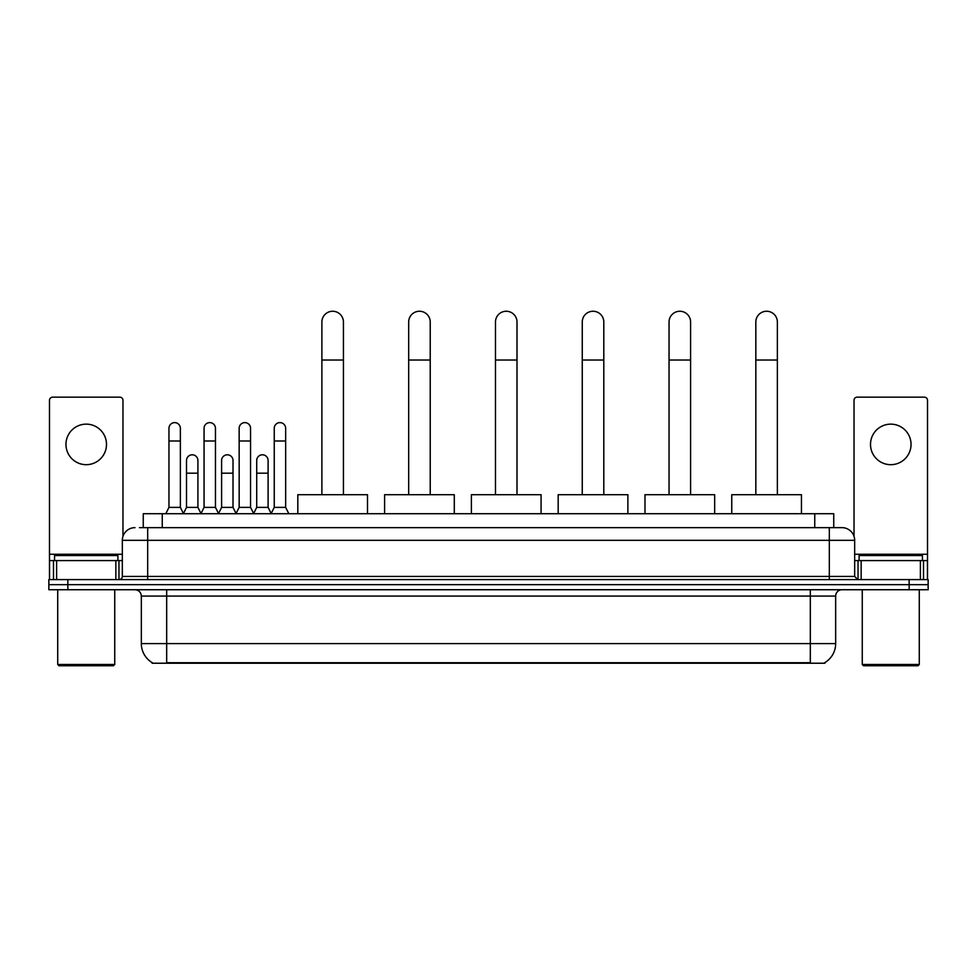 <?xml version="1.0" encoding="UTF-8"?>
<svg xmlns="http://www.w3.org/2000/svg" width="977" height="977" viewBox="0 0 977 977"><rect width="100%" height="100%" fill="white"/><g stroke="black" fill="none" stroke-linecap="round" stroke-linejoin="round"><path stroke-width="1.47" d="M143.253 527.653L143.253 513.719L833.747 513.719L833.747 527.653M824.893 662.601L824.893 663.224L152.107 663.224L152.107 662.601M152.302 662.711A22.178 22.178 0 0 1 141.335 643.587L166.676 643.587L166.676 662.711L810.324 662.711L810.324 643.587L835.665 643.587L835.665 596.068A6.338 6.338 0 0 1 841.991 589.729M141.335 643.587L141.335 596.068C140.969 592.221 138.856 590.108 135.009 589.729M824.698 662.711A22.178 22.178 0 0 0 835.665 643.587M67.853 579.593L928.15 579.593L928.15 584.661L48.85 584.661L48.85 589.729L67.853 589.729L67.853 584.661L48.85 584.661L48.85 579.593L67.853 579.593L67.853 584.661L928.15 584.661L928.15 589.729L67.853 589.729M139.735 527.653L841.991 527.653A12.664 12.664 0 0 1 854.667 540.318L854.667 576.43L857.83 579.593M139.442 527.653L147.674 527.653L147.674 540.318L122.333 540.318L122.333 576.43A3.163 3.163 0 0 1 119.17 579.593M135.009 527.653A12.664 12.664 0 0 0 122.333 540.318M854.667 540.318L829.326 540.318L829.326 527.653L841.991 527.653M86.232 424.14A20.273 20.273 0 0 0 65.96 444.413A20.273 20.273 0 0 0 86.232 464.686A20.273 20.273 0 0 0 106.493 444.413A20.273 20.273 0 0 0 86.232 424.14M115.848 579.593L115.848 560.59L56.605 560.59L56.605 579.593M122.968 536.361L122.968 400.314A3.163 3.163 0 0 0 119.805 397.15L52.648 397.15A3.163 3.163 0 0 0 49.485 400.314L49.485 560.59L56.605 560.59M115.848 560.59L122.333 560.59M49.485 579.593L49.485 560.59M113.466 665.752L58.986 665.752L57.716 664.482L114.736 664.482L113.466 665.752M57.716 589.729L57.716 664.482M114.736 589.729L114.736 664.482M117.899 560.59L117.899 555.522L54.553 555.522L54.553 560.59M321.885 494.704L321.885 322.019A10.771 10.771 0 0 1 332.656 311.248A10.771 10.771 0 0 1 343.428 322.019A10.771 10.771 0 0 0 332.656 311.248M343.428 494.704L343.428 322.019M367.499 513.719L367.499 494.704L297.814 494.704L297.814 513.719M408.679 494.704L408.679 322.019A10.771 10.771 0 0 1 419.451 311.248A10.771 10.771 0 0 1 430.222 322.019A10.771 10.771 0 0 0 419.451 311.248M430.222 494.704L430.222 322.019M454.293 513.719L454.293 494.704L384.608 494.704L384.608 513.719M495.473 494.704L495.473 322.019A10.771 10.771 0 0 1 506.233 311.248A10.771 10.771 0 0 1 517.004 322.019A10.771 10.771 0 0 0 506.233 311.248M517.004 494.704L517.004 322.019M541.075 513.719L541.075 494.704L471.39 494.704L471.39 513.719M582.255 494.704L582.255 322.019A10.771 10.771 0 0 1 593.027 311.248A10.771 10.771 0 0 1 603.798 322.019A10.771 10.771 0 0 0 593.027 311.248M603.798 494.704L603.798 322.019M627.869 513.719L627.869 494.704L558.185 494.704L558.185 513.719M669.05 494.704L669.05 322.019A10.771 10.771 0 0 1 679.821 311.248A10.771 10.771 0 0 1 690.592 322.019A10.771 10.771 0 0 0 679.821 311.248M690.592 494.704L690.592 322.019M714.663 513.719L714.663 494.704L644.979 494.704L644.979 513.719M755.832 494.704L755.832 322.019A10.771 10.771 0 0 1 766.603 311.248A10.771 10.771 0 0 1 777.374 322.019A10.771 10.771 0 0 0 766.603 311.248M777.374 494.704L777.374 322.019M801.445 513.719L801.445 494.704L731.761 494.704L731.761 513.719M165.797 513.719L168.96 507.381L180.366 507.381L183.529 513.719M180.366 507.381L180.366 428.317A5.703 5.703 0 0 0 174.663 422.614A5.703 5.703 0 0 1 175.017 422.626M168.96 507.381L168.96 440.993L180.366 440.993M168.96 440.993L168.96 428.317A5.703 5.703 0 0 1 174.663 422.614M200.896 513.719L204.059 507.381L215.465 507.381L218.628 513.719M215.465 507.381L215.465 428.317A5.703 5.703 0 0 0 209.762 422.614A5.703 5.703 0 0 1 210.116 422.626M204.059 507.381L204.059 440.993L215.465 440.993M204.059 440.993L204.059 428.317A5.703 5.703 0 0 1 209.762 422.614M235.982 513.719L239.157 507.381L250.552 507.381L253.727 513.719M250.552 507.381L250.552 428.317A5.703 5.703 0 0 0 244.861 422.614A5.703 5.703 0 0 1 245.215 422.626M239.157 507.381L239.157 440.993L250.552 440.993M239.157 440.993L239.157 428.317A5.703 5.703 0 0 1 244.861 422.614M271.081 513.719L274.244 507.381L285.65 507.381L288.826 513.719M285.65 507.381L285.65 428.317A5.703 5.703 0 0 0 279.947 422.614A5.703 5.703 0 0 1 280.314 422.626M274.244 507.381L274.244 440.993L285.65 440.993M274.244 440.993L274.244 428.317A5.703 5.703 0 0 1 279.947 422.614M183.432 513.523L186.509 507.381L197.916 507.381L200.981 513.523M197.916 507.381L197.916 460.497A5.703 5.703 0 0 0 192.567 454.806A5.703 5.703 0 0 1 197.916 460.497M186.509 507.381L186.509 473.173L197.916 473.173M186.509 473.173L186.509 460.497A5.703 5.703 0 0 1 192.567 454.806M218.53 513.523L221.608 507.381L233.014 507.381L236.08 513.523M233.014 507.381L233.014 460.497A5.703 5.703 0 0 0 227.665 454.806A5.703 5.703 0 0 1 233.014 460.497M221.608 507.381L221.608 473.173L233.014 473.173M221.608 473.173L221.608 460.497A5.703 5.703 0 0 1 227.665 454.806M253.629 513.523L256.707 507.381L268.101 507.381L271.179 513.523M268.101 507.381L268.101 460.497A5.703 5.703 0 0 0 262.764 454.806A5.703 5.703 0 0 1 268.101 460.497M256.707 507.381L256.707 473.173L268.101 473.173M256.707 473.173L256.707 460.497A5.703 5.703 0 0 1 262.764 454.806M890.768 424.14A20.273 20.273 0 0 0 870.507 444.413A20.273 20.273 0 0 0 890.768 464.686A20.273 20.273 0 0 0 911.04 444.413A20.273 20.273 0 0 0 890.768 424.14M920.395 579.593L920.395 560.59L861.152 560.59L861.152 579.593M920.395 560.59L927.515 560.59L927.515 400.314A3.163 3.163 0 0 0 924.352 397.15L857.195 397.15A3.163 3.163 0 0 0 854.032 400.314L854.032 536.361M854.667 560.59L861.152 560.59M927.515 560.59L927.515 579.593M918.014 665.752L863.534 665.752L862.264 664.482L919.284 664.482L918.014 665.752M862.264 589.729L862.264 664.482M919.284 589.729L919.284 664.482M922.447 560.59L922.447 555.522L859.101 555.522L859.101 560.59M807.784 663.224L807.784 662.601M169.216 663.224L169.216 662.601M162.255 527.653L162.255 513.719M814.745 527.653L814.745 513.719M810.324 589.729L810.324 596.068L141.335 596.068M835.665 596.068L810.324 596.068L810.324 643.587L166.676 643.587L166.676 589.729M909.147 589.729L909.147 579.593M147.674 579.593L147.674 576.43L854.667 576.43M122.333 576.43L147.674 576.43L147.674 540.318L829.326 540.318L829.326 579.593M122.333 554.252L49.485 554.252M118.962 560.59L118.962 579.593M49.534 560.59L49.534 579.593M53.491 579.593L53.491 560.59M321.885 360.024L343.428 360.024M408.679 360.024L430.222 360.024M495.473 360.024L517.004 360.024M582.255 360.024L603.798 360.024M669.05 360.024L690.592 360.024M755.832 360.024L777.374 360.024M927.515 554.252L854.667 554.252M927.466 579.593L927.466 560.59M923.509 560.59L923.509 579.593M858.038 579.593L858.038 560.59"/></g></svg>
